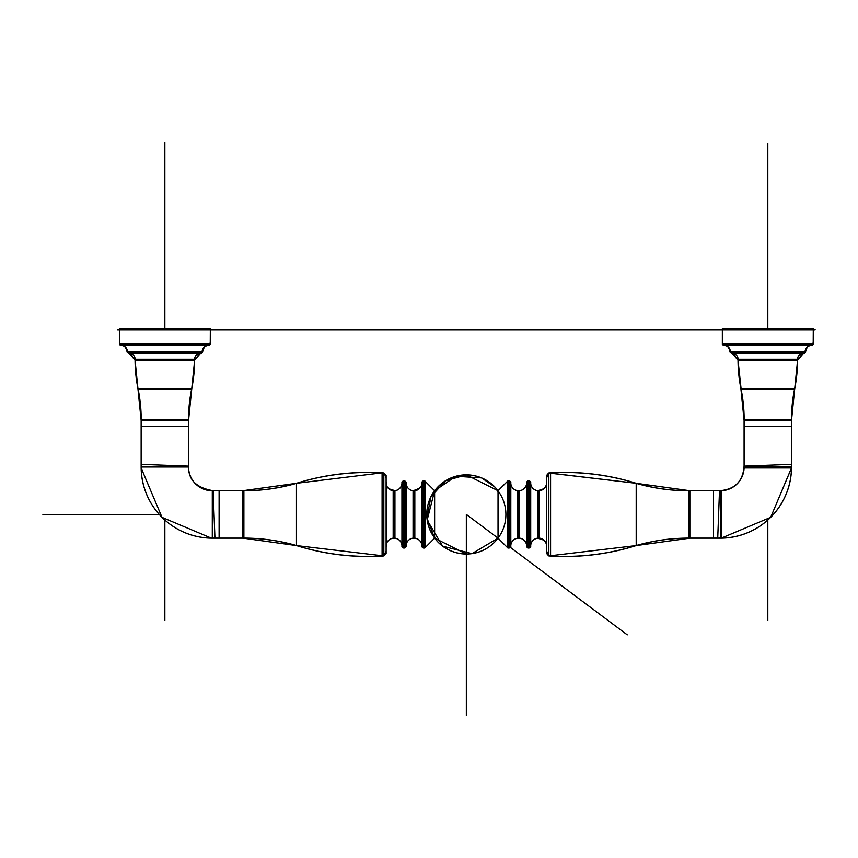 <?xml version="1.0" encoding="UTF-8"?>
<svg xmlns="http://www.w3.org/2000/svg" width="858" height="858" viewBox="0 0 858 858"><rect width="100%" height="100%" fill="white"/><g stroke="black" fill="none" stroke-linecap="round" stroke-linejoin="round"><path stroke-width="1.29" d="M141.195 464.36L188.546 466.13A23.767 23.767 0 0 0 213.17 490.755L219.112 490.733L219.112 538.159L211.615 538.159L219.112 538.159M188.578 426.201L188.578 420.27L188.578 426.201L141.141 426.201L141.141 420.27L141.141 467.964L162.012 517.353L211.411 538.159L162.012 517.353L141.152 467.964A71.15 71.15 0 0 0 211.411 538.159A71.15 71.15 0 0 1 141.152 467.964A71.15 71.15 0 0 0 211.411 538.159A71.15 71.15 0 0 1 141.152 467.964A71.15 71.15 0 0 0 211.411 538.159L211.411 538.116A71.096 71.096 0 0 1 141.195 467.964L141.184 418.436M141.141 426.201L141.141 467.009L188.578 467.009L141.141 467.009L141.141 420.27L141.141 467.009L188.578 467.009A23.713 23.713 0 0 0 212.291 490.733A23.713 23.713 0 0 1 188.578 467.009A23.713 23.713 0 0 0 212.291 490.733L212.291 538.159L212.291 490.733L212.291 538.159L242.814 538.159L212.291 538.159L212.291 490.733A23.713 23.713 0 0 1 188.578 467.009A23.713 23.713 0 0 0 212.291 490.733L212.291 538.159L242.814 538.159A189.929 189.929 0 0 1 296.46 545.581A189.929 189.929 0 0 0 243.887 538.159A189.929 189.929 0 0 1 296.46 545.581L296.46 483.301A189.929 189.929 0 0 1 243.887 490.733A189.929 189.929 0 0 0 296.46 483.301A238.299 238.299 0 0 1 382.089 472.844L382.089 556.048A238.299 238.299 0 0 1 296.46 545.581L296.46 483.301A189.929 189.929 0 0 1 243.887 490.733L243.887 538.159A189.929 189.929 0 0 1 296.46 545.581A238.299 238.299 0 0 0 382.089 556.048L382.089 472.844A238.299 238.299 0 0 0 296.46 483.301A189.929 189.929 0 0 1 243.887 490.733L243.887 538.159A189.929 189.929 0 0 1 296.46 545.581L296.46 483.301A238.299 238.299 0 0 1 367.707 472.404A238.299 238.299 0 0 0 296.46 483.301A238.299 238.299 0 0 1 382.089 472.844A238.299 238.299 0 0 0 367.707 472.404A238.299 238.299 0 0 1 382.089 472.844L382.089 556.048L382.089 472.844A238.299 238.299 0 0 0 296.46 483.301L382.089 472.844A4.022 4.022 0 0 1 386.014 477.734L386.111 476.866A4.022 4.022 0 0 0 383.826 473.23A4.022 4.022 0 0 1 386.111 476.866A4.022 4.022 0 0 0 383.826 473.23A4.022 4.022 0 0 1 386.111 476.866A4.022 4.022 0 0 0 383.826 473.23L386.111 476.866L383.826 473.23M214.94 538.116L213.17 490.712L242.814 490.776A189.929 189.554 180 0 0 296.46 483.365A238.299 237.827 0 0 1 383.826 473.037L383.826 555.855A238.299 237.827 -0 0 1 296.46 545.527A189.929 189.554 180 0 0 242.814 538.116L296.46 545.581A238.299 238.299 0 0 0 382.089 556.048A238.299 238.299 0 0 1 296.46 545.581A189.929 189.929 0 0 0 243.887 538.159L243.887 490.733A189.929 189.929 0 0 0 296.46 483.301L382.089 472.844A4.022 4.022 0 0 1 386.014 477.734M141.141 419.39L188.578 419.39A150.332 150.332 0 0 1 191.613 389.307A150.332 150.332 0 0 0 188.578 419.39A150.332 150.332 0 0 1 191.613 389.307L138.106 389.307A150.332 150.332 0 0 1 141.141 419.39A150.332 150.332 0 0 0 138.106 389.307A150.332 150.332 0 0 1 141.141 419.39L188.578 419.39A150.332 150.332 0 0 1 191.613 389.307L138.106 389.307A150.332 150.332 0 0 1 141.141 419.39L188.578 419.39L141.141 419.39A150.332 150.332 0 0 0 138.106 389.307L191.613 389.307A150.332 150.332 0 0 0 188.578 419.39L141.141 419.39M188.524 418.436L188.524 467.964M138.277 390.175A150.332 150.332 0 0 1 135.06 360.113A150.332 150.332 0 0 0 137.923 388.449L191.742 388.449A150.332 150.332 0 0 0 194.648 360.113A150.332 150.332 0 0 1 191.784 388.449A150.332 150.332 0 0 0 194.648 360.113A150.332 150.332 0 0 1 191.784 388.449A150.332 150.043 90 0 0 188.535 420.27L141.141 420.27A150.332 150.332 0 0 0 137.923 388.449A150.332 150.332 0 0 1 135.06 360.113A150.332 150.332 0 0 0 136.969 383.076A150.332 150.332 0 0 1 135.06 360.113A150.332 150.332 0 0 0 137.923 388.449A150.332 150.332 0 0 1 136.969 383.076A150.332 150.332 0 0 0 137.923 388.449L137.977 388.449A150.332 150.043 90 0 1 141.184 420.27L141.184 467.964M130.18 353.475A5.824 5.813 90 0 1 135.049 360.113L134.996 360.113A5.824 5.824 0 0 0 130.116 353.475A5.824 5.824 0 0 1 135.06 359.234A5.824 5.824 0 0 0 130.116 353.475A5.824 5.824 0 0 1 135.06 359.234A5.824 5.824 0 0 0 130.116 353.475A5.824 5.824 0 0 1 135.06 359.234L194.659 359.234A5.824 5.824 0 0 1 199.603 353.475A5.824 5.824 0 0 0 194.659 359.234A5.824 5.824 0 0 1 199.603 353.475A5.824 5.824 0 0 0 194.659 359.234A5.824 5.824 0 0 1 199.603 353.475A5.824 5.824 0 0 0 194.723 360.113L199.603 353.475M138.331 390.175A150.332 150.043 -90 0 1 135.124 358.344M191.388 390.175A150.332 150.043 -90 0 0 194.594 358.344M191.431 390.175A150.332 150.332 0 0 0 194.648 360.113A5.824 5.813 90 0 1 199.539 353.475M202.231 350.536A2.006 2.006 -90 0 1 200.407 353.399A5.824 5.813 90 0 1 201.287 353.475L129.236 353.399A2.006 2.006 0 0 1 127.424 352.273A2.006 2.006 0 0 0 129.236 353.399A2.006 2.006 0 0 1 127.424 352.273A2.006 2.006 0 0 0 129.236 353.399L200.482 353.399A2.006 2.006 0 0 0 202.284 352.273A2.006 2.006 0 0 1 200.482 353.399A2.006 2.006 0 0 0 202.284 352.273A2.006 2.006 0 0 1 200.482 353.399L129.236 353.399L200.482 353.399A2.006 2.006 0 0 0 202.284 352.273L200.482 353.399L129.236 353.399A2.006 2.006 0 0 1 127.424 352.273L129.236 353.399L128.421 353.475A5.824 5.813 90 0 1 129.301 353.399A2.006 2.006 -90 0 1 127.488 350.536M191.784 388.449L194.648 360.113L191.784 388.449A150.332 150.332 0 0 0 194.648 360.113L200.45 353.399M194.723 360.113L134.996 360.113L130.116 353.475L128.421 353.475M127.424 352.273A2.006 2.006 0 0 0 130.084 353.217A2.006 2.006 0 0 1 127.424 352.273L129.236 353.399L128.357 353.475L199.624 353.217M135.06 359.234L194.659 359.234L135.06 359.234M122.362 345.635A5.824 5.813 90 0 1 127.231 352.273L127.156 352.273A5.824 5.824 0 0 0 122.276 345.635A5.824 5.824 0 0 1 127.22 351.394A5.824 5.824 0 0 0 122.276 345.635A5.824 5.824 0 0 1 127.22 351.394A5.824 5.824 0 0 0 122.276 345.635A5.824 5.824 0 0 1 127.22 351.394L202.488 351.394A5.824 5.824 0 0 1 207.443 345.635A5.824 5.824 0 0 0 202.488 351.394A5.824 5.824 0 0 1 207.443 345.635A5.824 5.824 0 0 0 202.488 351.394A5.824 5.824 0 0 1 207.443 345.635L121.396 345.56A2.006 2.006 0 0 1 119.594 344.433A2.006 2.006 0 0 0 121.396 345.56A5.824 5.824 0 0 0 120.517 345.635L120.603 345.635A5.824 5.813 90 0 1 121.482 345.56A2.006 2.006 -90 0 1 119.67 342.696M207.443 345.635A5.824 5.824 0 0 0 202.563 352.273C203.485 347.522 205.405 345.281 208.322 345.56A2.006 2.006 0 0 0 210.124 344.433A2.006 2.006 0 0 1 208.322 345.56A2.006 2.006 0 0 0 210.124 344.433A2.006 2.006 0 0 1 208.322 345.56L121.396 345.56C124.313 345.281 126.233 347.522 127.156 352.273L202.488 352.273A5.824 5.813 90 0 1 207.357 345.635M210.049 342.696A2.006 2.006 -90 0 1 208.237 345.56A5.824 5.813 90 0 1 209.116 345.635M202.563 352.273C203.485 347.522 205.405 345.281 208.322 345.56L121.396 345.56A2.006 2.006 0 0 1 119.594 344.433A2.006 2.006 0 0 0 121.396 345.56L208.322 345.56A5.824 5.824 0 0 1 209.202 345.635M127.22 351.394L202.488 351.394L127.22 351.394M119.391 329.686L119.391 343.554L210.328 343.554L210.328 329.686L210.328 343.554L119.391 343.554L119.391 329.686L119.391 343.554L210.328 343.554L210.328 329.686L210.328 343.554L119.391 343.554L119.391 329.686L119.391 343.554L210.328 343.554L210.328 329.686L796.267 329.686L164.854 329.686L796.267 329.686L164.854 329.686L722.339 329.686L722.339 343.554L813.277 343.554L813.277 329.686L813.277 343.554L722.339 343.554L722.339 329.686L722.339 343.554L813.277 343.554L813.277 329.686L813.277 343.554L722.339 343.554L722.339 329.686L210.328 329.686L808.89 329.686L210.328 329.686M119.477 344.433L119.391 328.807L210.328 328.807L210.242 344.433L119.391 344.433L119.391 328.807L119.477 344.433M212.151 329.686L117.567 329.686M211.411 490.776L244.766 490.776M211.411 538.116L244.766 538.116M219.112 490.733L242.814 490.733L242.814 538.159L211.411 538.159L242.814 538.159M382.089 472.919A4.022 4.011 0 0 1 386.111 476.941M382.089 555.963A4.022 4.011 -0 0 0 386.111 551.951M383.826 555.662A4.022 4.022 0 0 0 386.111 552.026A4.022 4.022 0 0 1 383.826 555.662A4.022 4.022 0 0 0 386.111 552.026A4.022 4.022 0 0 1 383.826 555.662L386.111 552.026A4.022 4.022 0 0 1 383.826 555.662M386.111 553.528L386.111 475.353M386.164 545.162A7.937 7.926 -0 0 1 394.937 538.159L394.937 490.722A7.937 7.926 0 0 1 386.164 483.73M386.111 482.85A7.937 7.926 0 0 1 386.164 481.971L386.164 546.921A7.937 7.926 -0 0 1 386.111 546.042M394.937 538.213A7.937 7.937 0 0 0 386.164 545.216A7.937 7.937 0 0 1 394.047 538.159L394.047 490.733A7.937 7.937 0 0 0 401.941 483.633A7.937 7.937 0 0 1 386.164 483.676A7.937 7.937 0 0 0 401.941 483.633A7.937 7.937 0 0 1 394.047 490.733L394.047 538.159A7.937 7.937 0 0 0 386.164 545.216A7.937 7.937 0 0 1 401.941 545.259A7.937 7.937 0 0 0 394.047 538.159L394.047 490.733A7.937 7.937 0 0 1 386.164 483.676A7.937 7.937 0 0 0 394.047 490.733A7.937 7.937 0 0 1 386.164 483.676A7.937 7.937 0 0 0 394.937 490.679L388.803 488.749M401.994 482.882A2.006 2.006 0 0 1 404.858 481.091L404.858 547.865L401.994 546.053A2.006 2.006 0 0 0 404 548.058A2.006 2.006 0 0 0 406.006 546.074A2.006 2.006 0 0 1 404 548.058A2.006 2.006 0 0 1 401.994 546.074A7.937 7.926 -0 0 1 401.941 546.878L401.941 482.014A7.937 7.926 -0 0 1 401.994 482.85A2.006 2.006 0 0 1 404 480.834L404 548.058A2.006 2.006 0 0 1 401.994 546.074A2.006 2.006 0 0 0 404 548.058L404 480.834A2.006 2.006 0 0 1 406.006 482.818A2.006 2.006 0 0 0 404 480.834A2.006 2.006 0 0 0 401.994 482.818A2.006 2.006 0 0 1 404.858 481.016L402.338 481.713M401.941 483.687A7.937 7.926 -0 0 1 393.168 490.722L393.168 538.159A7.937 7.926 -0 0 1 401.941 545.195M406.006 546.01A2.006 2.006 -0 0 1 403.142 547.801L403.142 481.016A2.006 2.006 0 0 1 406.006 482.818A7.937 7.926 0 0 1 406.059 482.014L406.059 546.878A7.937 7.926 -0 0 1 406.006 546.042A2.006 2.006 0 0 1 404 548.058L404 480.834A2.006 2.006 0 0 0 401.994 482.818A2.006 2.006 0 0 1 404 480.834L404 548.058A2.006 2.006 0 0 0 406.006 546.074A2.006 2.006 0 0 1 404 548.058L404 480.834A2.006 2.006 0 0 1 406.006 482.818A2.006 2.006 0 0 0 404 480.834A2.006 2.006 0 0 0 401.994 482.818A2.006 2.006 0 0 1 404.858 481.016M403.142 481.016L406.006 482.839A2.006 2.006 0 0 0 403.142 481.016L403.142 481.091A2.006 2.006 0 0 1 406.006 482.882M401.994 546.01A2.006 2.006 -0 0 0 404.858 547.801L401.994 546.053A2.006 2.006 0 0 0 404 548.058M406.059 545.195A7.937 7.926 -0 0 1 414.832 538.159L414.832 490.722A7.937 7.926 0 0 1 406.059 483.687M414.832 538.213A7.937 7.937 0 0 0 406.059 545.259A7.937 7.937 0 0 1 413.953 538.159L413.953 490.733A7.937 7.937 0 0 0 421.846 483.633A7.937 7.937 0 0 1 406.059 483.633A7.937 7.937 0 0 0 421.846 483.633A7.937 7.937 0 0 1 413.953 490.733L413.953 538.159A7.937 7.937 0 0 0 406.059 545.259A7.937 7.937 0 0 1 421.846 545.259A7.937 7.937 0 0 0 413.953 538.159L413.953 490.733A7.937 7.937 0 0 1 406.059 483.633A7.937 7.937 0 0 0 413.953 490.733A7.937 7.937 0 0 1 406.059 483.633A7.937 7.937 0 0 0 414.832 490.679M423.895 480.834L423.895 548.058A2.006 2.006 0 0 0 424.699 547.897A2.006 2.006 0 0 1 421.889 546.074L424.753 547.865L421.889 546.053A2.006 2.006 0 0 0 423.895 548.058A2.006 2.006 0 0 1 421.889 546.074A7.937 7.926 0 0 1 421.846 546.878L421.846 482.014A7.937 7.926 -0 0 1 421.889 482.85A2.006 2.006 0 0 1 423.895 480.834L423.895 548.058A2.006 2.006 0 0 1 421.889 546.074A2.006 2.006 0 0 0 423.895 548.058L423.895 480.834A2.006 2.006 0 0 1 424.699 480.995A2.006 2.006 0 0 0 421.889 482.818A2.006 2.006 0 0 1 424.699 480.995A2.006 2.006 0 0 0 421.889 482.818A2.006 2.006 0 0 1 423.895 480.834L423.895 548.058A2.006 2.006 0 0 0 424.699 547.897A2.006 2.006 0 0 1 423.895 548.058L423.895 480.834A2.006 2.006 0 0 1 424.699 480.995A2.006 2.006 0 0 0 421.889 482.818A2.006 2.006 0 0 1 424.699 480.995A2.006 2.006 0 0 0 423.048 481.016A2.006 2.006 0 0 1 424.699 480.995L423.048 481.016L424.699 480.995M421.846 483.687A7.937 7.926 -0 0 1 413.063 490.722L413.063 490.679C420.334 488.556 423.273 485.918 421.889 482.786L421.889 546.042M421.846 545.195A7.937 7.926 0 0 0 413.063 538.159L413.063 490.679A7.937 7.937 0 0 0 421.846 483.633A7.937 7.937 0 0 1 413.953 490.733L413.953 538.159A7.937 7.937 0 0 1 421.846 545.259A7.937 7.937 0 0 0 413.063 538.213M406.006 546.096L406.006 482.85A2.006 2.006 0 0 1 405.823 483.687A2.006 2.006 0 0 0 404 480.834M421.889 546.01A2.006 2.006 -0 0 0 424.699 547.833A2.006 2.006 -0 0 1 423.048 547.801L423.048 481.091A2.006 2.006 0 0 1 424.699 481.059A2.006 2.006 0 0 0 421.889 482.882M466.334 715.433L466.334 514.446L498.037 538.159L507.346 547.468L507.346 481.424L507.346 547.468L507.346 481.424L498.037 490.733L498.037 538.159L507.346 547.468L498.037 538.159A39.597 39.597 0 0 1 466.334 554.043A39.597 39.597 0 0 0 498.037 538.159L498.037 490.733L507.346 481.424L507.346 547.468L507.346 481.424L498.037 490.733L498.037 538.159A39.597 39.511 36.8 0 1 442.674 546.096A39.597 39.511 36.8 0 1 434.609 490.755L424.699 480.866L435.253 491.355L424.699 480.791L424.699 548.09L434.631 538.159L434.631 490.733A39.597 39.597 0 0 1 498.037 490.733L466.334 474.849A39.597 39.597 0 0 1 498.037 490.733A39.597 39.597 0 0 0 466.334 474.849L445.538 480.759L430.941 496.696L426.898 517.942L434.609 538.138L424.699 548.09L434.631 538.159A39.597 39.597 0 0 0 466.334 554.043A39.597 39.597 0 0 1 434.631 538.159L425.321 547.468L425.321 481.424L434.631 490.733A39.597 39.597 0 0 1 498.037 490.733L507.346 481.424L498.037 490.733A39.597 39.597 0 0 0 434.631 490.733L434.631 538.159L434.631 490.733L425.321 481.424L425.321 547.468L434.631 538.159L425.321 547.468L425.321 481.424L434.631 490.733L425.321 481.424L425.321 547.468L434.631 538.159L434.631 490.733L434.631 538.159C442.696 548.434 453.271 553.732 466.334 554.043C453.271 553.732 442.696 548.434 434.631 538.159L425.321 547.468L425.321 481.424L434.631 490.733C442.696 480.448 453.271 475.16 466.334 474.849C479.397 475.16 489.961 480.448 498.037 490.733L498.037 538.159C489.961 548.434 479.397 553.732 466.334 554.043C479.397 553.732 489.961 548.434 498.037 538.159L507.346 547.468L498.037 538.159L498.037 490.733C489.961 480.448 479.397 475.16 466.334 474.849C453.271 475.16 442.696 480.448 434.631 490.733A39.597 39.511 36.8 0 1 489.993 482.797A39.597 39.511 36.8 0 1 498.058 538.138M498.037 490.776L507.968 480.866L507.968 548.09L498.037 538.116M508.773 480.834A2.006 2.006 0 0 1 510.778 482.818A2.006 2.006 0 0 0 507.968 480.995A2.006 2.006 0 0 1 508.773 480.834A2.006 2.006 0 0 0 507.968 480.995A2.006 2.006 0 0 1 510.778 482.818A2.006 2.006 0 0 0 508.773 480.834L508.773 548.058A2.006 2.006 0 0 0 510.778 546.074A2.006 2.006 0 0 1 508.773 548.058L508.773 480.834A2.006 2.006 0 0 1 510.778 482.818A2.006 2.006 0 0 0 508.773 480.834L508.773 548.058A2.006 2.006 0 0 1 507.968 547.897A2.006 2.006 0 0 0 508.773 548.058A2.006 2.006 0 0 1 507.968 547.897A2.006 2.006 0 0 0 510.778 546.074A2.006 2.006 0 0 1 508.773 548.058L508.773 480.834A2.006 2.006 0 0 0 507.968 480.995A2.006 2.006 0 0 1 508.773 480.834L508.773 548.058A2.006 2.006 0 0 1 507.968 547.897L509.62 547.865L509.62 481.091A2.006 2.006 0 0 0 507.968 481.059A2.006 2.006 0 0 1 510.778 482.882M507.968 547.897L509.62 547.801A2.006 2.006 -0 0 1 507.968 547.833A2.006 2.006 -0 0 0 510.778 546.01M510.821 545.195A7.937 7.926 -0 0 1 519.594 538.159L519.594 490.722A7.937 7.926 0 0 1 510.821 483.687M507.968 480.995L509.62 481.016L507.968 480.995A2.006 2.006 0 0 1 509.62 481.016A2.006 2.006 0 0 0 507.968 480.995A2.006 2.006 0 0 1 510.778 482.818A7.937 7.926 0 0 1 510.821 482.014L510.778 546.096A7.937 7.937 0 0 0 510.821 546.943L510.821 546.878A7.937 7.926 -0 0 1 510.778 546.042A2.006 2.006 0 0 1 508.773 548.058M519.594 538.213A7.937 7.937 0 0 0 510.821 545.259A7.937 7.937 0 0 1 518.715 538.159L518.715 490.733A7.937 7.937 0 0 0 526.608 483.633A7.937 7.937 0 0 1 510.821 483.633A7.937 7.937 0 0 0 526.608 483.633A7.937 7.937 0 0 1 518.715 490.733L518.715 538.159A7.937 7.937 0 0 0 510.821 545.259A7.937 7.937 0 0 1 526.608 545.259A7.937 7.937 0 0 0 518.715 538.159L518.715 490.733A7.937 7.937 0 0 1 510.821 483.633A7.937 7.937 0 0 0 518.715 490.733A7.937 7.937 0 0 1 510.821 483.633A7.937 7.937 0 0 0 519.594 490.679M526.662 482.882A2.006 2.006 0 0 1 529.525 481.091L529.525 547.865L526.662 546.053A2.006 2.006 0 0 0 528.667 548.058A2.006 2.006 0 0 0 530.673 546.074A2.006 2.006 0 0 1 528.667 548.058A2.006 2.006 0 0 1 526.662 546.074A7.937 7.926 0 0 1 526.608 546.878L526.608 482.014A7.937 7.926 -0 0 1 526.662 482.85A2.006 2.006 0 0 1 528.667 480.834L528.667 548.058A2.006 2.006 0 0 1 526.662 546.074A2.006 2.006 0 0 0 528.667 548.058L528.667 480.834A2.006 2.006 0 0 1 530.673 482.818A2.006 2.006 0 0 0 528.667 480.834A2.006 2.006 0 0 0 526.662 482.818A2.006 2.006 0 0 1 529.525 481.016L527.005 481.713M526.608 483.687A7.937 7.926 -0 0 1 517.835 490.722L517.835 538.159A7.937 7.926 0 0 1 526.608 545.195M510.821 546.943L510.778 482.786M530.673 546.01A2.006 2.006 -0 0 1 527.809 547.801L527.809 481.016A2.006 2.006 0 0 1 530.673 482.818A7.937 7.926 0 0 1 530.716 482.014L530.673 482.818A2.006 2.006 0 0 0 528.667 480.834A2.006 2.006 0 0 0 526.662 482.818A2.006 2.006 0 0 1 528.667 480.834L528.667 548.058L528.667 480.834A2.006 2.006 0 0 1 530.491 483.687A2.006 2.006 0 0 0 528.667 480.834A2.006 2.006 0 0 0 526.662 482.818A2.006 2.006 0 0 1 529.525 481.016M527.809 481.016L530.673 482.839A2.006 2.006 0 0 0 527.809 481.016L527.809 481.091A2.006 2.006 0 0 1 530.673 482.882M526.662 546.01A2.006 2.006 -0 0 0 529.525 547.801L526.662 546.053A2.006 2.006 0 0 0 528.667 548.058A2.006 2.006 0 0 0 530.673 546.074A7.937 7.926 -0 0 0 530.716 546.878L530.716 481.949L530.673 546.074A2.006 2.006 0 0 1 528.667 548.058L528.667 480.834M530.716 545.195A7.937 7.926 -0 0 1 539.5 538.159L539.5 490.722A7.937 7.926 0 0 1 530.716 483.687M539.5 538.213A7.937 7.937 0 0 0 530.716 545.259A7.937 7.937 0 0 1 538.62 538.159L538.62 490.733A7.937 7.937 0 0 0 546.503 483.676A7.937 7.937 0 0 1 530.716 483.633A7.937 7.937 0 0 0 546.503 483.676A7.937 7.937 0 0 1 538.62 490.733L538.62 538.159A7.937 7.937 0 0 0 530.716 545.259A7.937 7.937 0 0 1 546.503 545.216A7.937 7.937 0 0 0 538.62 538.159L538.62 490.733A7.937 7.937 0 0 1 530.716 483.633A7.937 7.937 0 0 0 538.62 490.733A7.937 7.937 0 0 1 530.716 483.633A7.937 7.937 0 0 0 539.5 490.679M546.557 546.042A7.937 7.926 -0 0 1 546.503 546.921L546.503 481.971A7.937 7.926 -0 0 1 546.557 482.85M546.503 483.73A7.937 7.926 -0 0 1 537.73 490.722L543.865 488.749M546.503 545.162A7.937 7.926 -0 0 0 537.73 538.159L537.73 490.679A7.937 7.937 0 0 0 546.503 483.676A7.937 7.937 0 0 1 538.62 490.733L538.62 538.159A7.937 7.937 0 0 1 546.503 545.216A7.937 7.937 0 0 0 537.73 538.213L543.865 540.143M546.557 475.353L546.557 553.528M546.557 476.941A4.022 4.011 0 0 1 550.579 472.919M546.557 551.951A4.022 4.011 -0 0 0 550.579 555.963M548.841 473.23A4.022 4.022 0 0 0 546.557 476.866A4.022 4.022 0 0 1 548.841 473.23A4.022 4.022 0 0 0 546.557 476.866A4.022 4.022 0 0 1 548.841 473.23L547.157 474.742L546.557 476.866A4.022 4.022 0 0 1 548.841 473.23L546.653 477.734A4.022 4.022 0 0 1 550.579 472.844L550.579 556.048L550.579 472.844A238.299 238.299 0 0 1 636.196 483.301L636.196 545.581A238.299 238.299 0 0 1 550.579 556.048A238.299 238.299 0 0 0 636.196 545.581A189.929 189.929 0 0 1 646.428 542.942A189.929 189.929 0 0 0 636.196 545.581A189.929 189.929 0 0 1 688.781 538.159A189.929 189.929 0 0 0 646.428 542.942A189.929 189.929 0 0 1 688.781 538.159L688.781 490.733A189.929 189.929 0 0 1 675.493 490.261A189.929 189.929 0 0 0 688.781 490.733A189.929 189.929 0 0 1 636.196 483.301A238.299 238.299 0 0 0 550.579 472.844L550.579 556.048L550.579 472.844A238.299 238.299 0 0 1 564.961 472.404A238.299 238.299 0 0 0 550.579 472.844A238.299 238.299 0 0 1 636.196 483.301A189.929 189.929 0 0 0 675.493 490.261A189.929 189.929 0 0 1 636.196 483.301L636.196 545.581A238.299 238.299 0 0 1 632.689 546.653A238.299 238.299 0 0 0 636.196 545.581A189.929 189.929 0 0 1 646.428 542.942A189.929 189.929 0 0 0 636.196 545.581L689.853 538.159L720.377 538.159L720.377 490.733A23.713 23.713 0 0 0 744.09 467.009A23.713 23.713 0 0 1 720.377 490.733A23.713 23.713 0 0 0 744.09 467.009L791.526 467.009L791.526 420.27L791.526 426.201L744.09 426.201L744.09 420.27L744.09 426.201M546.557 552.026A4.022 4.022 0 0 0 548.841 555.662A4.022 4.022 0 0 1 546.557 552.026A4.022 4.022 0 0 0 548.841 555.662A4.022 4.022 0 0 1 546.557 552.026A4.022 4.022 0 0 0 548.841 555.662L546.653 551.158L546.728 553.185L548.841 555.662M713.556 538.159L721.052 538.159L713.556 538.159L713.556 490.733L719.497 490.733L689.853 490.733L689.853 538.116A189.929 189.554 180 0 0 636.196 545.527A238.299 237.827 -0 0 1 548.841 555.855L548.841 472.951A238.299 238.299 0 0 1 550.085 472.876L550.579 472.844A4.022 4.022 0 0 0 546.653 477.734M548.841 472.951L636.196 483.301A189.929 189.929 0 0 0 675.493 490.261A189.929 189.929 0 0 1 636.196 483.301A238.299 238.299 0 0 0 564.961 472.404A238.299 238.299 0 0 1 636.196 483.301L548.841 473.037A238.299 237.827 0 0 1 636.196 483.365A189.929 189.554 180 0 0 689.853 490.776L713.556 490.733M687.901 490.776L721.256 490.776L721.256 538.159A71.15 71.15 0 0 0 791.516 467.964A71.15 71.15 0 0 1 721.256 538.159L689.853 538.159A189.929 189.929 0 0 0 635.177 545.881M791.473 418.436L791.473 467.964A71.096 71.096 0 0 1 721.256 538.105L687.901 538.116M721.256 538.116L721.256 538.159A71.15 71.15 0 0 0 791.516 467.964A71.15 71.15 0 0 1 721.256 538.159L689.853 538.159L636.196 545.581L636.196 483.301L636.196 545.581A238.299 238.299 0 0 1 548.841 555.941L636.196 545.581A238.299 238.299 0 0 1 550.579 556.048A238.299 238.299 0 0 0 632.689 546.653A238.299 238.299 0 0 1 550.579 556.048L550.579 472.844A238.299 238.299 0 0 1 636.196 483.301A189.929 189.929 0 0 0 689.853 490.722L719.497 490.755A23.767 23.767 0 0 0 744.122 466.13L744.133 420.27A150.332 150.043 90 0 0 740.926 388.449L794.744 388.449A150.332 150.332 90 0 0 795.698 383.076A150.332 150.332 -90 0 1 794.733 388.449A150.332 150.332 90 0 0 795.698 383.076A150.332 150.332 0 0 0 797.597 360.113A150.332 150.332 0 0 1 795.698 383.076A150.332 150.332 0 0 0 797.597 360.113A5.824 5.813 90 0 1 802.487 353.475M791.473 464.36L744.079 466.13C742.974 481.413 734.78 489.607 719.497 490.712L717.728 538.116M744.122 467.964L791.526 467.964A71.15 71.15 0 0 1 721.256 538.159L689.853 538.159M744.09 419.39L791.526 419.39A150.332 150.332 0 0 1 794.562 389.307A150.332 150.332 0 0 0 791.526 419.39A150.332 150.332 0 0 1 794.562 389.307L741.055 389.307A150.332 150.332 0 0 1 744.09 419.39A150.332 150.332 0 0 0 741.055 389.307A150.332 150.332 0 0 1 744.09 419.39L791.526 419.39A150.332 150.332 0 0 1 794.562 389.307L741.055 389.307A150.332 150.332 0 0 1 744.09 419.39L791.526 419.39L744.09 419.39A150.332 150.332 0 0 0 741.055 389.307L794.562 389.307A150.332 150.332 0 0 0 791.526 419.39L744.09 419.39M744.143 418.436L744.143 467.964M791.473 467.964L770.666 517.342L721.256 538.159L770.666 517.342L791.516 467.964L791.526 420.27A150.332 150.043 90 0 1 794.69 388.449L794.744 388.449A150.332 150.332 90 0 0 795.698 383.076A150.332 150.332 -90 0 1 794.733 388.449L797.672 360.113A5.824 5.824 0 0 1 802.552 353.475A5.824 5.824 0 0 0 797.608 359.234A5.824 5.824 0 0 1 802.552 353.475A5.824 5.824 0 0 0 797.608 359.234A5.824 5.824 0 0 1 802.552 353.475A5.824 5.824 0 0 0 797.608 359.234L738.009 359.234A5.824 5.824 0 0 0 733.064 353.475A5.824 5.824 0 0 1 738.009 359.234L797.608 359.234L738.009 359.234A5.824 5.824 0 0 0 733.064 353.475A5.824 5.824 0 0 1 738.009 359.234A5.824 5.824 0 0 0 733.064 353.475A5.824 5.824 0 0 1 737.944 360.113L738.009 360.113A5.824 5.813 90 0 0 733.129 353.475M791.526 426.201L791.526 467.009L744.09 467.009L791.526 467.009L791.526 420.27A150.332 150.332 0 0 1 794.744 388.449L797.597 360.113A150.332 150.332 0 0 1 795.698 383.076A150.332 150.332 0 0 0 797.597 360.113A150.332 150.332 0 0 1 794.562 389.317L741.055 389.307L794.562 389.307M738.073 358.344A150.332 150.043 -90 0 0 741.28 390.175A150.332 150.332 0 0 1 738.019 360.113A150.332 150.332 0 0 0 740.883 388.449A150.332 150.332 0 0 1 738.019 360.113A150.332 150.332 0 0 0 740.883 388.449A150.332 150.332 0 0 1 738.019 360.113A150.332 150.332 0 0 0 740.883 388.449A150.332 150.332 0 0 1 744.09 420.27L744.09 466.13L744.09 420.27L744.09 466.13L744.09 420.27L791.526 420.27L791.526 467.964L791.526 420.27L794.744 388.449L791.526 420.27M794.336 390.175A150.332 150.043 -90 0 0 797.543 358.344M803.367 353.399A5.824 5.813 90 0 1 804.236 353.475L732.185 353.399A2.006 2.006 0 0 1 730.373 352.273A2.006 2.006 0 0 0 732.185 353.399A2.006 2.006 0 0 1 730.373 352.273A2.006 2.006 0 0 0 732.185 353.399L803.431 353.399A2.006 2.006 0 0 0 805.244 352.273A2.006 2.006 0 0 1 803.431 353.399A2.006 2.006 0 0 0 805.244 352.273A2.006 2.006 0 0 1 803.431 353.399L732.185 353.399L803.431 353.399A2.006 2.006 0 0 0 805.244 352.273A2.006 2.006 0 0 1 803.431 353.399L732.185 353.399A2.006 2.006 0 0 1 730.373 352.273A2.006 2.006 0 0 0 732.185 353.399L731.381 353.475A5.824 5.813 90 0 1 732.249 353.399M733.064 353.475L737.944 360.113L797.672 360.113L802.552 353.475M737.944 360.113L732.217 353.399L804.311 353.475L803.431 353.399L797.672 360.113M725.31 345.635A5.824 5.813 90 0 1 730.179 352.273L730.104 352.273A5.824 5.824 0 0 0 725.225 345.635A5.824 5.824 0 0 1 730.179 351.394A5.824 5.824 0 0 0 725.225 345.635A5.824 5.824 0 0 1 730.179 351.394A5.824 5.824 0 0 0 725.225 345.635A5.824 5.824 0 0 1 730.179 351.394L805.447 351.394A5.824 5.824 0 0 1 810.392 345.635A5.824 5.824 0 0 0 805.447 351.394A5.824 5.824 0 0 1 810.392 345.635A5.824 5.824 0 0 0 805.447 351.394A5.824 5.824 0 0 1 810.392 345.635A5.824 5.824 0 0 0 805.512 352.273C806.434 347.522 808.354 345.281 811.271 345.56L724.345 345.56A2.006 2.006 0 0 1 722.543 344.433A2.006 2.006 0 0 0 724.345 345.56A5.824 5.824 0 0 0 723.466 345.635L723.551 345.635A5.824 5.813 90 0 1 724.431 345.56A2.006 2.006 90 0 1 722.618 342.696M805.179 350.536A2.006 2.006 90 0 1 802.509 353.217M730.437 350.536A2.006 2.006 90 0 0 733.107 353.217M812.998 342.696A2.006 2.006 90 0 1 811.185 345.56L811.271 345.56A2.006 2.006 0 0 0 813.073 344.433A2.006 2.006 0 0 1 811.271 345.56A2.006 2.006 0 0 0 813.073 344.433A2.006 2.006 0 0 1 811.271 345.56A2.006 2.006 0 0 0 813.073 344.433A2.006 2.006 0 0 1 811.271 345.56L724.345 345.56C727.262 345.281 729.182 347.522 730.104 352.273L805.437 352.273A5.824 5.813 90 0 1 810.306 345.635M811.185 345.56A5.824 5.813 90 0 1 812.065 345.635L724.345 345.56A2.006 2.006 0 0 1 722.543 344.433A2.006 2.006 0 0 0 724.345 345.56L811.271 345.56L724.345 345.56A2.006 2.006 0 0 1 722.543 344.433A2.006 2.006 0 0 0 724.345 345.56L811.271 345.56C808.354 345.281 806.434 347.522 805.512 352.273M730.179 351.394L805.447 351.394L730.179 351.394M722.339 344.433L722.339 328.807L813.277 328.807L813.191 344.433L722.339 344.433L722.339 328.807M720.516 329.686L815.1 329.686M188.578 466.13L188.578 420.27A150.332 150.332 0 0 1 191.795 388.449L188.578 420.27L188.578 466.13C188.106 479.697 196.3 487.891 213.17 490.712L242.814 490.733L213.17 490.733C196.3 487.891 188.106 479.697 188.588 466.13L188.578 420.27L191.795 388.449M393.168 490.679A7.937 7.937 0 0 0 401.941 483.633A7.937 7.937 0 0 1 394.047 490.733L394.047 538.159A7.937 7.937 0 0 1 401.941 545.259A7.937 7.937 0 0 0 394.047 538.159A7.937 7.937 0 0 1 401.941 545.259A7.937 7.937 0 0 0 393.168 538.213M517.835 490.679A7.937 7.937 0 0 0 526.608 483.633A7.937 7.937 0 0 1 518.715 490.733L518.715 538.159A7.937 7.937 0 0 1 526.608 545.259A7.937 7.937 0 0 0 518.715 538.159A7.937 7.937 0 0 1 526.608 545.259A7.937 7.937 0 0 0 517.835 538.213M688.781 538.159L688.781 490.733A189.929 189.929 0 0 1 675.493 490.261A189.929 189.929 0 0 0 688.781 490.733L688.781 538.159A189.929 189.929 0 0 0 646.428 542.942A189.929 189.929 0 0 1 688.781 538.159L688.781 490.733M212.291 538.116L212.291 490.776M141.141 467.009L188.578 467.009M164.854 520.045L164.854 620.377L164.854 520.045M191.613 389.307L138.106 389.307L191.613 389.296M164.854 328.807L164.854 142.567L164.854 328.807M174.506 329.686L206.521 329.686L174.506 329.686M253.142 329.686L568.843 329.686L253.142 329.686M120.517 345.635L121.396 345.56L119.594 344.433A2.006 2.006 0 0 0 122.254 345.377A2.006 2.006 0 0 1 119.594 344.433A2.006 2.006 0 0 0 121.396 345.56L208.322 345.56A2.006 2.006 0 0 0 210.124 344.433L208.322 345.56L121.396 345.56C124.313 345.281 126.233 347.522 127.156 352.273M242.814 490.733L213.17 490.733L242.814 490.733A189.929 189.929 0 0 0 296.46 483.301L296.46 545.581A238.299 238.299 0 0 0 383.826 555.941L296.46 545.581L296.46 483.301L242.814 490.722L213.17 490.733M159.256 514.446L42.9 514.446L159.256 514.446M243.887 490.733L243.887 538.159M227.338 329.686L166.323 329.686L227.338 329.686M383.826 555.941L296.46 545.581A238.299 238.299 0 0 0 382.089 556.048L382.582 472.876A238.299 238.299 0 0 1 383.826 472.951L382.582 472.876L383.826 472.951M394.047 538.159A7.937 7.937 0 0 0 386.164 545.216A7.937 7.937 0 0 1 394.047 538.159L394.047 490.733M413.953 538.159A7.937 7.937 0 0 0 406.059 545.259A7.937 7.937 0 0 1 421.846 545.259A7.937 7.937 0 0 0 413.953 538.159L413.953 490.733M423.895 548.058A2.006 2.006 0 0 0 424.699 547.897L423.048 547.865L424.699 547.897M509.62 546.825L627.273 634.834M466.334 554.043L434.631 538.159A39.597 39.597 0 0 0 498.037 538.159L507.968 548.09L498.037 538.159L471.986 553.635L442.631 546.16L427.145 520.12L434.609 490.755M466.334 474.849A39.597 39.597 0 0 0 434.631 490.733L455.898 476.254L481.574 477.906L494.83 486.958L498.037 490.733M510.649 482.132L510.778 482.818A2.006 2.006 0 0 1 510.596 483.687A2.006 2.006 0 0 0 510.778 482.861L507.915 481.016M518.715 538.159A7.937 7.937 0 0 0 510.821 545.259A7.937 7.937 0 0 1 518.715 538.159L518.715 490.733M528.667 548.058A2.006 2.006 0 0 0 530.673 546.074L527.809 547.865M538.62 538.159A7.937 7.937 0 0 0 530.716 545.259A7.937 7.937 0 0 1 546.503 545.216A7.937 7.937 0 0 0 538.62 538.159L538.62 490.733M178.464 329.686L239.479 329.686L178.464 329.686M721.256 490.733L689.853 490.733L636.196 483.301L636.196 545.581L548.841 555.941M720.377 490.733L720.377 538.159L720.377 490.733A23.713 23.713 0 0 0 744.09 467.009A23.713 23.713 0 0 1 720.377 490.733M791.473 467.009L744.143 467.009M744.09 467.009L791.526 467.009M767.813 520.045L767.813 620.377L767.813 520.045M767.813 328.807L767.813 143.458L767.813 328.807M722.339 329.686L722.339 343.554L813.277 343.554L813.277 329.686M813.277 344.433L813.277 328.807M141.141 420.27L135.06 360.113L141.141 420.27M134.996 360.113L129.268 353.399M202.284 352.273L200.482 353.399M207.464 345.377L210.124 344.433M119.594 344.433L121.396 345.56M210.328 344.433L210.328 328.807L210.328 344.433M211.411 490.733L212.344 490.733L211.411 490.733M382.089 556.048L386.111 552.026L386.014 551.158M381.22 555.952L382.582 556.016M386.164 546.986L386.111 546.096L386.164 546.986M402.949 481.124L401.994 482.818L401.941 481.949L401.994 546.096M401.994 482.829L402.123 482.11M403.142 547.865L406.006 546.053M422.844 481.124L422.029 482.11M435.253 537.537L424.699 548.09L435.253 537.537M497.415 491.355L507.968 480.791L497.415 491.355M497.415 537.537L507.968 548.09L497.415 537.537M507.915 547.865L510.778 546.053M526.608 481.949L526.662 482.786L526.608 481.949M526.662 546.042L526.662 482.786M527.616 481.124L526.791 482.11M546.503 481.906L546.557 482.786L546.503 481.906M546.503 546.986L546.557 546.096L546.503 546.986M744.09 420.27L740.872 388.449L744.09 420.27L744.09 466.13C742.974 481.413 734.78 489.607 719.497 490.712M740.883 388.449L738.019 360.113L741.237 390.175M730.373 352.273L732.185 353.399L730.373 352.273M805.244 352.273L803.431 353.399L805.244 352.273M730.104 352.273C729.182 347.522 727.262 345.281 724.345 345.56L723.466 345.635M722.543 344.433L724.345 345.56L722.543 344.433M811.271 345.56L813.073 344.433L811.861 345.474L810.413 345.377"/></g></svg>
